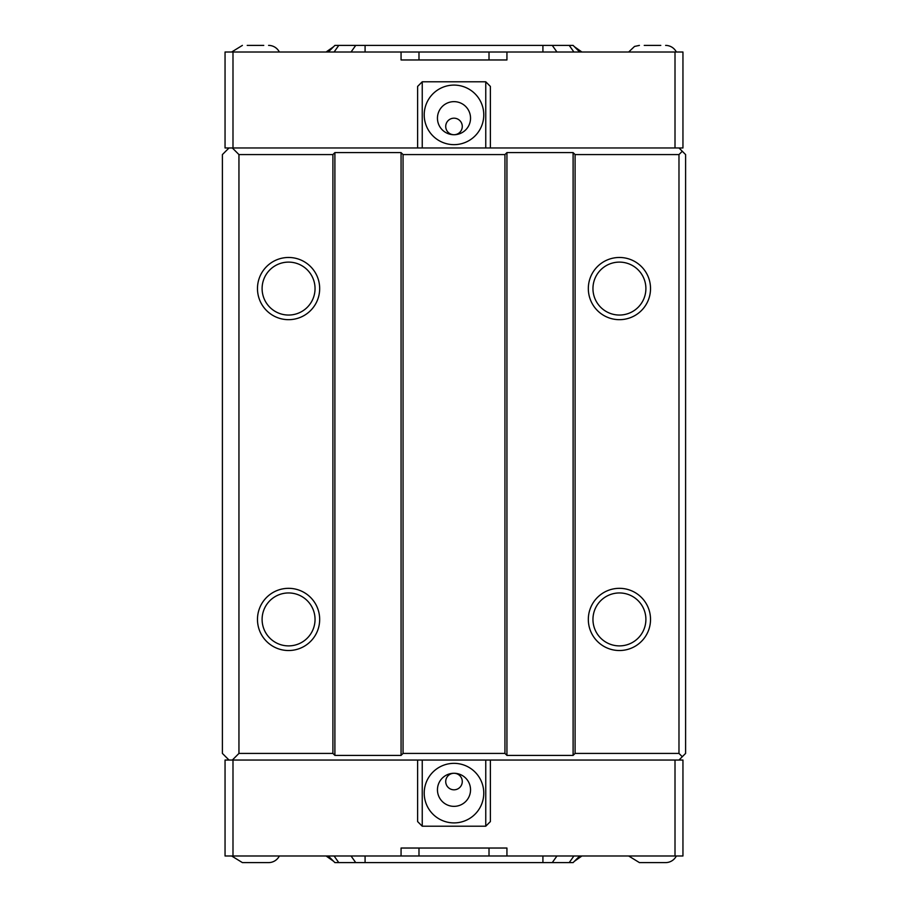 <?xml version="1.0" encoding="UTF-8"?>
<svg xmlns="http://www.w3.org/2000/svg" width="908" height="908" viewBox="0 0 908 908"><rect width="100%" height="100%" fill="white"/><g stroke="black" fill="none" stroke-linecap="round" stroke-linejoin="round"><path stroke-width="1.36" d="M483.771 114.873A29.771 29.771 0 0 1 439.109 140.661A29.771 29.771 0 0 1 439.109 89.086A29.771 29.771 0 0 1 483.771 114.873M470.537 118.188A16.537 16.537 0 0 0 445.726 103.864A16.537 16.537 0 0 0 445.726 132.511A16.537 16.537 0 0 0 470.537 118.188M445.726 126.462A8.274 8.274 0 0 0 454 134.725A8.274 8.274 0 0 0 462.274 126.462A8.274 8.274 0 0 0 454 118.188A8.274 8.274 0 0 0 445.726 126.462M422.243 147.959L422.243 81.788L417.612 86.43L417.612 147.959M490.388 147.959L490.388 86.43L485.757 81.788L485.757 147.959M225.048 147.959L225.048 52.017L225.048 147.959L678.98 147.959L682.283 151.273L678.98 154.576L575.093 154.576L573.107 152.601L506.936 152.601L504.95 154.576L403.05 154.576L401.064 152.601L334.893 152.601L332.907 154.576L238.952 154.576L232.334 147.959M483.771 793.127A29.771 29.771 0 0 1 439.109 818.914A29.771 29.771 0 0 1 439.109 767.339A29.771 29.771 0 0 1 483.771 793.127M470.537 789.812A16.537 16.537 0 0 0 445.726 775.489A16.537 16.537 0 0 0 445.726 804.136A16.537 16.537 0 0 0 470.537 789.812M445.726 781.538A8.274 8.274 0 0 0 454 789.812A8.274 8.274 0 0 0 462.274 781.538A8.274 8.274 0 0 0 454 773.275A8.274 8.274 0 0 0 445.726 781.538M485.757 760.041L485.757 826.212L490.388 821.57L490.388 760.041M417.612 760.041L417.612 821.57L422.243 826.212L485.757 826.212M478.482 59.962L489.015 59.962L489.015 52.017L682.952 52.017L682.952 147.959L678.98 147.959M506.936 52.017L506.936 59.962L401.064 59.962L401.064 52.017L418.985 52.017L418.985 59.962L429.518 59.962M225.048 52.017L401.064 52.017M422.243 81.788L485.757 81.788M401.064 855.983L401.064 848.038L506.936 848.038L506.936 855.983L225.048 855.983L225.048 760.041L225.048 855.983M678.98 760.041L232.334 760.041L238.952 753.424L332.907 753.424L334.893 755.399L401.064 755.399L403.05 753.424L504.95 753.424L506.936 755.399L573.107 755.399L575.093 753.424L678.98 753.424L682.283 756.727L678.98 760.041L682.952 760.041L682.952 855.983L506.936 855.983M422.243 760.041L422.243 826.212M232.334 760.041L225.048 760.041M489.015 52.017L418.985 52.017M333.554 46.739L326.086 52.017M326.086 855.983L333.554 861.261M489.015 855.983L489.015 848.038L418.985 848.038L418.985 855.983M581.915 855.983L574.446 861.261M574.446 46.739L581.915 52.017M573.107 45.4L579.724 52.017L573.107 45.4L334.893 45.4L328.276 52.017L334.893 45.4M351.044 855.983L355.732 862.6L552.268 862.6L556.956 855.983M355.732 862.6L338.775 862.6L334.087 855.983M334.893 862.6L328.276 855.983L334.893 862.6L338.775 862.6M573.913 855.983L569.225 862.6L573.107 862.6L579.724 855.983L573.107 862.6M569.225 862.6L552.268 862.6M652.511 862.6L644.237 862.6M255.488 862.6L247.214 862.6M247.214 45.4L263.763 45.4M268.586 45.4A12.042 12.042 0 0 1 279.346 52.017M279.346 855.983A12.042 12.042 0 0 1 268.586 862.6L242.391 862.6L231.642 855.983M644.237 45.4L660.786 45.4M665.609 45.4A12.042 12.042 0 0 1 676.358 52.017M676.358 855.983A12.042 12.042 0 0 1 665.609 862.6L639.414 862.6L628.654 855.983M682.952 147.959L682.952 52.017M682.952 760.041L682.952 855.983M504.95 154.576L504.95 753.424M506.936 152.601L506.936 755.399M403.05 154.576L403.05 753.424M401.064 152.601L401.064 755.399M334.893 152.601L334.893 755.399M678.98 154.576L678.98 753.424M682.283 756.727L685.597 753.424L685.597 154.576L682.283 151.273M332.907 154.576L332.907 753.424M238.952 154.576L238.952 753.424M257.475 619.426A31.099 31.099 0 0 1 304.123 592.493A31.099 31.099 0 0 1 304.123 646.36A31.099 31.099 0 0 1 257.475 619.426M257.475 288.574A31.099 31.099 0 0 1 304.123 261.64A31.099 31.099 0 0 1 304.123 315.507A31.099 31.099 0 0 1 257.475 288.574M229.02 147.959L222.403 154.576L222.403 753.424L229.02 760.041M262.106 288.574A26.468 26.468 0 0 0 301.808 311.501A26.468 26.468 0 0 0 301.808 265.658A26.468 26.468 0 0 0 262.106 288.574M262.106 619.426A26.468 26.468 0 0 0 301.808 642.342A26.468 26.468 0 0 0 301.808 596.499A26.468 26.468 0 0 0 262.106 619.426M592.958 288.574A26.468 26.468 0 0 0 632.66 311.501A26.468 26.468 0 0 0 632.66 265.658A26.468 26.468 0 0 0 592.958 288.574M588.327 288.574A31.099 31.099 0 0 1 634.976 261.64A31.099 31.099 0 0 1 634.976 315.507A31.099 31.099 0 0 1 588.327 288.574M592.958 619.426A26.468 26.468 0 0 0 632.66 642.342A26.468 26.468 0 0 0 632.66 596.499A26.468 26.468 0 0 0 592.958 619.426M588.327 619.426A31.099 31.099 0 0 1 634.976 592.493A31.099 31.099 0 0 1 634.976 646.36A31.099 31.099 0 0 1 588.327 619.426M573.107 152.601L573.107 755.399M575.093 154.576L575.093 753.424M675.007 147.959L675.007 52.017M232.993 147.959L232.993 52.017M232.993 760.041L232.993 855.983M675.007 760.041L675.007 855.983M355.732 45.4L351.044 52.017M365.084 45.4L365.084 52.017M334.087 52.017L338.775 45.4M569.225 45.4L573.913 52.017M556.956 52.017L552.268 45.4M542.916 45.4L542.916 52.017M365.084 855.983L365.084 862.6M542.916 855.983L542.916 862.6M231.642 52.017L242.391 45.4M628.654 52.017L634.544 46.433L639.414 45.4"/></g></svg>
